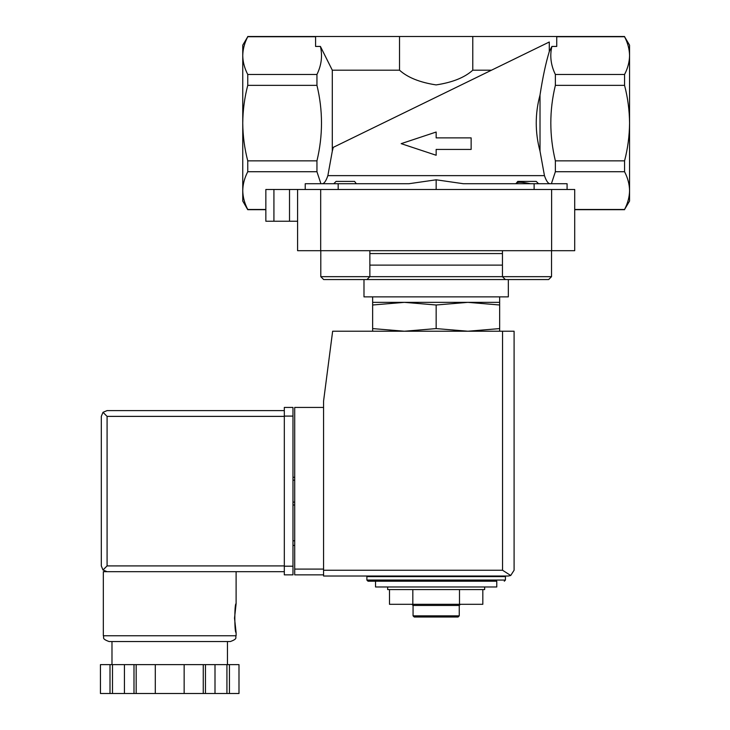 <?xml version="1.0" encoding="UTF-8"?>
<svg xmlns="http://www.w3.org/2000/svg" width="730" height="730" viewBox="0 0 730 730"><rect width="100%" height="100%" fill="white"/><g stroke="black" fill="none" stroke-linecap="round" stroke-linejoin="round"><path stroke-width="1.09" d="M436.157 189.49L436.157 179.799L408.937 183.723L436.157 179.799L463.377 183.723L534.123 183.723L534.123 189.49M538.53 183.723L536.221 181.405L517.752 181.405L515.973 183.723C516.429 181.779 521.256 181.779 530.455 183.723M356.34 183.723L354.561 181.405L336.083 181.405L333.774 183.723M322.067 183.723C324.056 183.832 325.991 181.14 327.861 175.638L332.296 151.174L332.296 70.189L320.415 46.437C322.623 55.836 321.474 65.18 316.948 74.478L247.753 74.478C244.523 68.264 242.853 61.968 242.752 55.599L242.752 45.16L247.753 36.728C244.523 42.942 242.853 49.229 242.752 55.599C242.862 49.239 244.523 42.951 247.753 36.728L315.579 36.728M540.017 151.174L540.017 95.028C534.981 113.661 534.981 132.376 540.017 151.174L544.452 175.638C546.323 181.131 548.257 183.832 550.237 183.723M372.647 331.228L372.647 328.591L404.402 331.228L436.157 328.591L467.912 331.228L499.658 328.591L499.658 331.228M484.647 586.984L484.647 589.584L387.657 589.584L387.657 586.984M375.539 586.984L496.774 586.984L496.774 581.208L375.539 581.208L375.539 586.984M366.88 580.058L505.434 580.058L505.434 576.591L366.88 576.591L366.88 580.058L368.029 581.208L496.774 581.208M377.848 576.591L377.848 576.016M482.822 589.584L482.822 604.303L389.491 604.303L389.491 589.584M412.824 604.303L412.824 589.584M459.489 604.303L459.489 589.584M459.252 615.846L413.061 615.846L414.22 617.005L458.093 617.005L459.252 615.846L459.252 605.453L460.402 604.303M413.061 615.846L413.061 605.453L459.252 605.453M413.061 605.453L411.912 604.303M372.647 304.994L372.647 302.357L499.658 302.357L499.658 304.994L467.912 302.357L436.157 304.994L404.402 302.357L372.647 304.994L372.647 328.591M436.157 304.994L436.157 328.591M499.658 304.994L499.658 328.591M471.142 149.422L471.142 137.879L436.157 137.879L436.157 132.03L401.171 143.655L436.157 155.262L436.157 149.422L471.142 149.422M320.415 46.437L315.579 46.437L315.579 36.5L247.753 36.5M265.848 189.49L265.848 221.245L289.518 221.245L289.518 189.49L265.848 189.49L265.848 209.702L247.753 209.702L242.752 201.042L242.752 123.096C242.871 110.239 244.532 97.656 247.753 85.355L316.948 85.355C323.007 110.367 323.007 135.534 316.948 160.846L247.753 160.846C244.532 148.537 242.862 135.953 242.752 123.096L242.752 55.599M247.753 85.355L247.753 74.478M316.948 85.355L316.948 74.478M332.296 151.174L333.254 147.36L549.288 42.002L549.288 51.565L551.889 46.437L556.735 46.437L556.735 36.5L399.529 36.5L399.529 70.189L332.296 70.189M399.529 36.5L315.579 36.5M629.561 55.599L629.561 45.16L624.561 36.728C627.791 42.942 629.461 49.229 629.561 55.599C629.461 61.968 627.791 68.264 624.561 74.478L624.561 85.355C627.773 97.656 629.442 110.239 629.561 123.096L629.561 190.594C629.461 196.963 627.791 203.259 624.561 209.474L629.561 201.042L629.561 190.594C629.452 184.234 627.782 177.947 624.561 171.723L624.561 160.846C627.782 148.537 629.442 135.953 629.561 123.096L629.561 55.599C629.452 49.239 627.782 42.951 624.561 36.728L556.735 36.728M549.288 42.002L491.5 70.189L472.784 70.189L472.784 36.5M333.254 147.36L491.5 70.189M399.529 70.189C407.641 77.526 419.832 82.426 436.111 84.908C452.39 82.463 464.618 77.553 472.784 70.189M247.753 209.702L247.753 209.474C244.523 203.259 242.853 196.963 242.752 190.594C242.862 184.234 244.523 177.947 247.753 171.723L247.753 160.846M316.948 160.846L316.948 171.723L247.753 171.723M316.948 171.723L320.908 183.723M408.937 183.723L305.231 183.723L305.231 189.49M551.889 46.437C549.681 55.836 550.84 65.18 555.366 74.478L624.561 74.478M624.561 85.355L555.366 85.355L555.366 74.478M549.288 51.565C545.812 62.935 542.718 77.426 540.017 95.028M555.366 85.355C549.307 110.367 549.307 135.534 555.366 160.846L624.561 160.846M265.848 209.474L247.753 209.474M567.082 189.49L567.082 183.723L534.123 183.723M624.561 171.723L555.366 171.723L551.405 183.723M555.366 171.723L555.366 160.846M265.848 221.245L265.848 209.702M289.518 221.245L297.594 221.245M289.518 189.49L574.711 189.49L574.711 250.691L297.594 250.691L297.594 189.49M624.561 209.474L574.711 209.474M323.673 279.553L366.971 279.553L323.673 279.553L331.995 279.553L323.673 279.553L320.789 276.67L502.45 276.67L502.45 250.691M363.987 296.873L363.987 279.553L358.658 279.553L548.641 279.553L508.326 279.553L508.326 296.873L363.987 296.873M372.647 302.357L372.647 296.873M320.789 276.67L320.789 250.691M505.333 279.553L502.45 276.67L551.524 276.67L551.524 250.691M323.572 407.431L294.71 407.431L294.71 574.857L323.572 574.857M508.326 576.016L323.572 576.016L323.572 401.08L332.643 331.228L514.093 331.228L514.093 570.239L510.717 575.495L508.326 576.016L510.717 575.495L514.093 570.239M510.717 575.495L502.55 570.239L323.572 570.239M294.71 540.793L292.976 540.793M294.71 545.419L292.976 545.419M292.976 505.005L294.71 505.005L292.976 505.005M292.976 477.292L294.71 477.292M284.317 565.914L107.082 565.914L102.994 569.993L107.082 571.681L284.317 571.681L103.322 571.681L103.322 635.766C104.563 637.527 100.959 638.586 109.099 641.542L230.342 641.542C238.482 638.586 234.877 637.527 236.109 635.766L103.322 635.766M234.522 618.155L236.109 632.591C234.394 633.439 234.394 602.87 236.109 603.728L234.522 618.155M203.259 693.5L203.259 664.638L238.984 664.638L238.984 693.5L100.439 693.5L100.439 664.638L100.448 693.5M203.259 664.638L133.992 664.638L133.992 693.5M136.181 664.638L136.181 693.5M205.449 664.638L205.449 693.5M133.992 664.638L100.448 664.638M102.994 569.993L101.306 565.914L101.306 416.383L102.994 412.304L107.082 416.383L284.317 416.383M107.082 410.607L284.317 410.607L107.082 410.607L102.994 412.304M227.45 664.638L227.45 641.542L169.716 641.542M229.43 664.638L229.43 693.5M226.93 664.638L226.93 693.5M215.003 664.638L215.003 693.5M184.152 664.638L184.152 693.5M155.289 664.638L155.289 693.5M124.438 664.638L124.438 693.5M112.502 664.638L112.502 693.5M110.002 664.638L110.002 693.5M292.976 416.091L292.976 574.857L284.317 574.857L284.317 407.431L292.976 407.431L292.976 416.091L284.317 416.091M327.861 175.638L544.452 175.638M273.923 221.245L273.923 189.49M338.182 183.723L338.182 189.49M320.689 250.691L320.689 189.49M551.625 250.691L551.625 189.49M369.864 253.575L502.45 253.575M369.864 265.118L502.45 265.118M502.55 570.239L502.55 331.228M294.71 569.09L323.572 569.09M292.976 480.176L294.71 480.176M292.976 502.112L294.71 502.112M107.082 565.914L107.082 416.383M292.976 566.197L284.317 566.197M505.434 580.058L504.284 581.208M494.465 576.591L494.465 576.016M624.561 36.5L556.735 36.5M624.561 209.702L574.711 209.702M499.658 302.357L499.658 296.873M366.971 279.553L369.864 276.67L369.864 250.691M551.524 276.67L548.641 279.553L551.524 276.67M236.109 571.681L236.109 603.728M236.109 632.591L236.109 635.766M239.002 664.638L239.002 693.5M111.982 641.542L111.982 664.638"/></g></svg>
